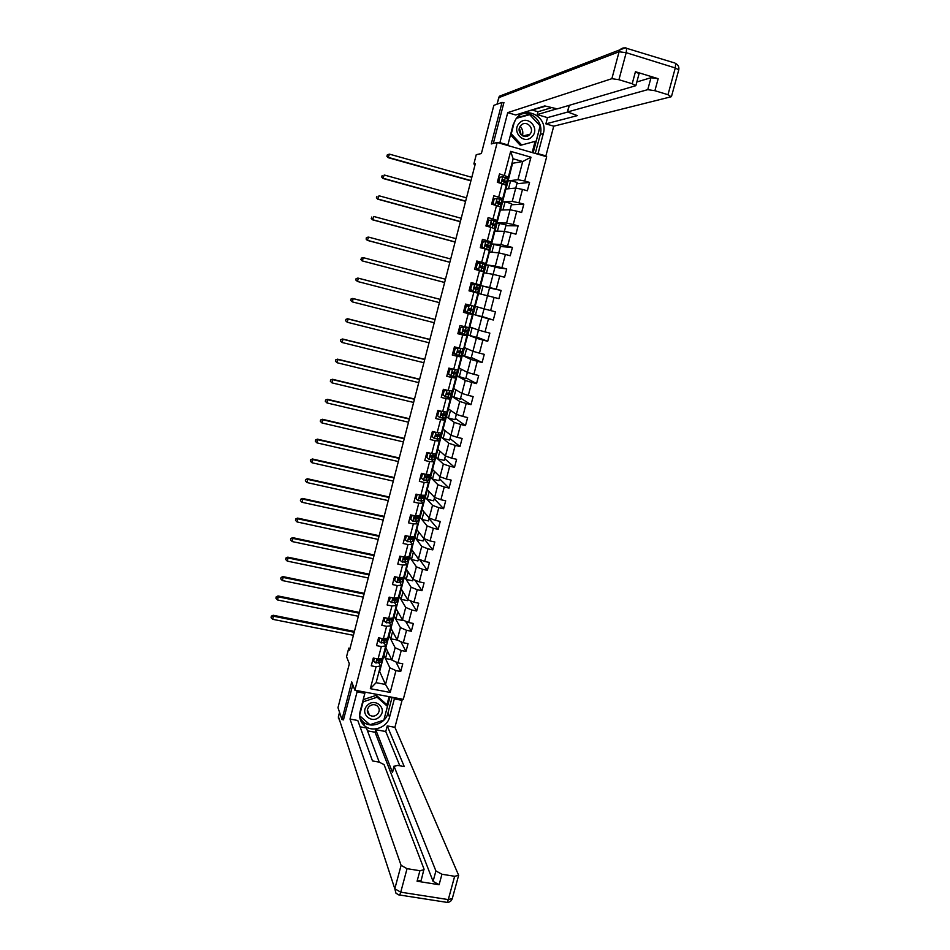 <?xml version="1.0" encoding="UTF-8"?>
<svg xmlns="http://www.w3.org/2000/svg" width="950" height="950" viewBox="0 0 950 950"><rect width="100%" height="100%" fill="white"/><g stroke="black" fill="none" stroke-linecap="round" stroke-linejoin="round"><path stroke-width="1.43" d="M403.275 699.354L546.678 156.738L497.218 142.476L354.884 690.211L403.275 699.354M503.832 102.909L502.051 102.386L493.846 105.355L481.377 153.556L476.259 154.684L473.86 163.982L475.166 164.35M354.884 690.211L351.714 681.91L341.952 719.566L343.698 719.886M362.199 723.283L363.707 723.556M341.952 719.566L337.986 707.655L349.339 663.789L346.548 656.688L348.769 648.137L349.588 650.156L475.332 163.709L473.86 163.982M506.006 188.991L512.596 163.269L522.726 161.536L513.143 158.792L508.381 176.985L499.51 173.898L497.313 182.329L502.206 183.706L498.691 197.161L493.81 195.795L491.613 204.191L496.506 205.544L493.003 218.951L488.122 217.609L485.937 225.969L490.817 227.311L487.338 240.671L482.446 239.341L480.272 247.677L485.153 248.995L481.686 262.307L476.805 261.001L474.644 269.301L479.512 270.608L476.057 283.86L471.176 282.577L469.015 290.854L473.896 292.125L470.44 305.342L465.571 304.071L463.422 312.324L468.291 313.583L464.859 326.741L459.99 325.506L457.841 333.723L462.709 334.958L459.289 348.068L454.421 346.845L452.283 355.039L457.152 356.25L453.732 369.312L448.875 368.113L446.749 376.271L451.606 377.471L448.21 390.486L443.353 389.31L441.228 397.433L446.084 398.608L442.7 411.588L437.843 410.424L435.729 418.522L440.586 419.686L437.202 432.606L432.357 431.466L430.255 439.541L435.1 440.669L431.739 453.554L426.894 452.438L424.793 460.477L429.637 461.593L426.277 474.43L421.444 473.326L419.354 481.341L424.187 482.434L420.85 495.223L416.017 494.142L413.939 502.134L418.772 503.203L415.435 515.957L410.614 514.888L408.536 522.844L413.357 523.901L410.044 536.607L405.223 535.551L403.156 543.483L407.978 544.528L404.664 557.187L399.843 556.154L397.789 564.051L402.61 565.072L399.309 577.683L394.499 576.674L392.445 584.547L397.254 585.556L393.977 598.12L389.168 597.134L387.125 604.972L391.934 605.957L388.657 618.486L383.848 617.512L381.817 625.326L386.614 626.299L383.361 638.768L378.551 637.818L376.521 645.608L381.33 646.558L378.076 658.991L373.279 658.053L371.26 665.819L376.058 666.746L370.334 688.679L390.213 692.443L385.51 684.475L389.88 667.814L383.895 655.286L379.644 671.508L385.51 684.475L376.117 682.682L370.334 688.679M504.414 175.287L510.661 151.359L530.967 157.201L524.709 181.034L529.554 182.4L516.859 183.789M390.213 692.443L395.96 670.605L400.71 671.519L402.753 663.801L397.991 662.874L401.244 650.489L406.006 651.427L408.049 643.672L403.287 642.734L406.553 630.301L411.326 631.251L413.369 623.485L408.607 622.511L411.884 610.043L416.658 611.016L418.713 603.214L413.939 602.229L417.228 589.712L422.002 590.71L424.068 582.872L419.294 581.875L422.596 569.311L427.369 570.321L429.447 562.459L424.662 561.45L427.975 548.839L432.761 549.872L434.839 541.987L430.053 540.942L433.378 528.295L438.164 529.34L440.254 521.431L435.468 520.374L438.805 507.68L443.591 508.749L445.681 500.804L440.895 499.724L444.244 486.982L449.041 488.074L451.143 480.106L446.346 479.002L449.706 466.224L454.504 467.329L456.606 459.325L451.808 458.209L455.181 445.384L459.99 446.512L462.104 438.484L457.294 437.344L460.679 424.472L465.488 425.612L467.614 417.561L462.804 416.409L466.201 403.477L471.01 404.652L473.147 396.566L468.326 395.39L471.746 382.423L476.556 383.61L478.693 375.488L473.884 374.3L477.304 361.285L482.125 362.484L484.262 354.35L479.441 353.139L482.885 340.064L487.706 341.287L489.856 333.117L485.034 331.894L488.478 318.784L493.311 320.019L495.461 311.826L490.639 310.567L494.095 297.409L498.928 298.68L501.101 290.451L496.268 289.18L499.736 275.975L504.569 277.257L506.742 268.993L501.909 267.698L505.4 254.446L510.233 255.752L512.418 247.463L507.573 246.157L511.076 232.857L515.921 234.175L518.106 225.862L513.261 224.521L516.776 211.173L521.621 212.515L523.818 204.167L518.973 202.813L522.5 189.418L527.345 190.784L529.554 182.4M502.206 183.706L506.184 185.357L502.692 198.74L499.154 198.977M500.496 210.057L505.863 189.014L515.755 188.053L517.204 182.483L510.637 180.631L508.119 180.928M502.467 201.97L512.252 201.412L515.755 188.053L522.5 189.418M502.692 198.74L498.691 197.161M518.973 202.813L512.252 201.412M496.506 205.544L500.508 207.088L497.016 220.424L493.062 220.424M500.353 210.069L510.067 209.748L506.576 223.048L496.981 222.989L500.353 210.069M497.016 220.424L493.003 218.951M516.776 211.173L510.067 209.748M513.261 224.521L506.576 223.048M490.817 227.311L494.843 228.736L491.364 242.024L486.59 241.704M485.058 241.597L482.042 240.896M489.535 251.964L494.867 231.052L504.402 231.349L506.089 224.841L496.981 222.989M491.494 243.924L500.923 244.613L504.402 231.349L511.076 232.857M491.364 242.024L487.338 240.671M507.573 246.157L500.923 244.613M482.921 242.179L485.937 241.526L482.921 242.179L481.852 246.323L484.144 248.413L489.464 250.289L485.735 263.554L476.556 261.962M484.072 272.816L489.392 251.952L498.75 252.89L500.555 245.908L491.625 243.96M486.044 264.789L495.282 266.095L498.75 252.89L505.4 254.446M489.202 250.313L485.153 248.995M485.735 263.554L481.686 262.307M501.909 267.698L495.282 266.095M479.512 270.608L483.574 271.807L480.13 285L471.081 282.957M478.646 293.586L483.942 272.793L493.121 274.336L495.045 266.902L486.174 264.824M480.605 285.582L489.666 287.506L493.121 274.336L499.736 275.975M480.13 285L476.057 283.86M496.268 289.18L489.666 287.506M473.896 292.125L477.981 293.229L474.537 306.363L470.44 305.342M478.515 293.55L487.516 295.723L484.072 308.833L475.178 306.292L478.515 293.55M494.095 297.409L487.516 295.723M490.639 310.567L484.072 308.833M464.859 326.741L468.968 327.655L472.399 314.569L463.529 311.909M473.1 314.248L481.923 317.015L478.491 330.089L469.787 326.942L475.309 306.327M472.399 314.569L468.291 313.583M488.478 318.784L481.923 317.015M485.034 331.894L478.491 330.089M458.126 348.068L455.133 348.757L457.746 347.902L463.636 349.006L466.83 335.825L458.102 332.726M467.709 334.863L476.354 338.247L472.934 351.274L464.396 347.522L469.906 326.99M466.83 335.825L462.709 334.958M463.422 348.876L459.289 348.068M482.885 340.064L476.354 338.247M479.441 353.139L472.934 351.274L471.117 358.079L462.329 355.407L470.808 359.397L467.4 372.376L459.04 368.018L462.329 355.407M453.732 369.312L457.888 370.025L461.296 357.022L457.093 355.015M455.561 354.279L452.699 353.471M461.296 357.022L457.152 356.25M477.304 361.285L470.808 359.397M473.884 374.3L467.4 372.376M448.21 390.486L452.378 391.091L455.774 378.136L452.414 376.236M456.974 375.891L465.274 380.463L461.878 393.395L453.696 388.455L459.159 368.077M455.774 378.136L451.606 377.471M471.746 382.423L465.274 380.463M468.326 395.39L461.878 393.395M442.7 411.588L446.892 412.074L450.264 399.166L447.379 397.29M451.642 396.293L459.764 401.47L456.38 414.354L448.364 408.821L453.803 388.526M450.264 399.166L446.084 398.608M466.201 403.477L459.764 401.47M462.804 416.409L456.38 414.354M437.202 432.606L441.418 432.998L444.79 420.126L442.189 418.202M446.322 416.634L454.278 422.394L450.906 435.231L443.056 429.103L448.483 408.892M444.79 420.126L440.586 419.686M460.679 424.472L454.278 422.394M457.294 437.344L450.906 435.231L449.611 440.052L443.116 438.532L441.014 436.893L448.804 443.246L445.443 456.036L437.772 449.326L441.014 436.893M431.739 453.554L435.967 453.839L439.327 441.014L436.929 439.019M439.327 441.014L435.1 440.669M455.181 445.384L448.804 443.246M451.808 458.209L445.443 456.036M426.277 474.43L430.54 474.608L433.877 461.831L431.644 459.741M435.741 457.093L443.353 464.016L440.004 476.769L432.499 469.478L437.879 449.421M433.877 461.831L429.637 461.593M449.706 466.224L443.353 464.016M446.346 479.002L440.004 476.769M420.85 495.223L425.125 495.306L428.462 482.576L426.336 480.379M430.469 477.221L437.914 484.726L434.589 497.42L427.239 489.571L432.606 469.585M428.462 482.576L424.187 482.434M444.244 486.982L437.914 484.726M440.895 499.724L434.589 497.42M415.435 515.957L419.734 515.921L423.047 503.239L421.04 500.935M425.22 497.277L432.511 505.353L429.186 518.011L422.002 509.58L427.346 489.678M423.047 503.239L418.772 503.203M438.805 507.68L432.511 505.353M435.468 520.374L429.186 518.011L428.402 520.909L421.931 519.484L419.995 517.263L427.108 525.908L423.807 538.519L416.789 529.53L419.995 517.263M410.044 536.607L414.354 536.477L417.668 523.83L415.744 521.431M417.668 523.83L413.357 523.901M433.378 528.295L427.108 525.908M430.053 540.942L423.807 538.519M404.664 557.187L408.999 556.949L412.3 544.362L410.459 541.844M414.782 537.178L421.741 546.393L418.439 558.968L411.588 549.409L416.884 529.661M412.3 544.362L407.978 544.528M427.975 548.839L421.741 546.393M424.662 561.45L418.439 558.968L417.905 560.916L411.433 559.538L409.593 557.033L416.385 566.806L413.096 579.334L406.41 569.216L409.593 557.033M399.309 577.683L403.667 577.351L406.944 564.811L405.187 562.186M406.944 564.811L402.61 565.072M422.596 569.311L416.385 566.806M419.294 581.875L413.096 579.334L412.68 580.818L406.22 579.464L404.415 576.816L411.041 587.148L407.764 599.628L401.244 588.964L404.415 576.816M393.977 598.12L398.347 597.692L401.624 585.188L399.926 582.445M398.466 580.082L397.967 579.286M401.624 585.188L397.254 585.556M417.228 589.712L411.041 587.148M413.939 602.229L407.764 599.628M388.657 618.486L393.051 617.951L396.304 605.494L394.678 602.644M399.261 596.541L405.721 607.418L402.456 619.863L396.091 608.641L401.339 589.119M396.304 605.494L391.934 605.957M411.884 610.043L405.721 607.418M408.607 622.511L402.456 619.863M383.361 638.768L387.766 638.151L391.02 625.729L389.441 622.773M387.944 619.946L387.612 619.305M394.119 616.194L400.425 627.617L397.171 640.015L390.961 628.247L396.186 608.796M391.02 625.729L386.614 626.299M406.553 630.301L400.425 627.617M403.287 642.734L397.171 640.015L390.676 638.828L389.001 635.776L395.141 647.746L391.899 660.107L385.854 647.793L389.001 635.776M378.076 658.991L382.506 658.267L385.747 645.893L384.228 642.818M382.826 639.991L382.494 639.303M385.747 645.893L381.33 646.558M401.244 650.489L395.141 647.746M397.991 662.874L391.899 660.107M376.117 682.682L380.487 665.986L379.026 662.803M377.72 659.953L377.399 659.264M380.487 665.986L376.058 666.746M395.96 670.605L389.88 667.814M502.051 102.386L491.269 143.925L497.218 142.476M350.039 648.387L348.769 648.137M508.381 176.985L505.079 177.412M507.989 180.892L517.952 179.692L522.726 161.536L530.967 157.201M391.697 659.692L385.534 658.481L383.895 655.286M384.014 655.322L385.938 647.971M389.12 635.799L391.056 628.413M404.546 576.852L406.505 569.359M409.723 557.056L411.683 549.539M420.126 517.287L422.109 509.699M441.144 436.929L443.175 429.198M462.46 355.442L464.526 347.569M494.997 231.052L497.099 223.024M513.143 158.792L510.661 151.359M524.709 181.034L517.952 179.692M400.71 671.519L395.936 661.936M385.534 658.481L387.469 651.082M390.676 638.828L392.623 631.394M406.006 651.427L400.769 641.618M402.444 619.828L402.289 620.409L395.841 619.103L394.25 616.217M395.841 619.103L397.801 611.646M411.326 631.251L405.555 621.193M407.752 599.604L407.479 600.649L401.019 599.319L399.392 596.564M401.019 599.319L402.99 591.814M416.658 611.016L410.293 600.697M406.22 579.464L408.191 571.924M422.002 590.71L414.948 580.094M411.433 559.538L413.416 551.962M427.369 570.321L419.508 559.396M423.783 538.496L423.142 540.942L416.67 539.541L414.912 537.213M416.67 539.541L418.665 531.941M432.761 549.872L423.961 538.579M421.931 519.484L423.926 511.836M438.164 529.34L429.008 518.569M410.103 516.8L410.827 517.014L410.091 516.871M434.566 497.408L433.675 500.793L427.191 499.344L425.351 497.301M427.191 499.344L429.21 491.673M443.591 508.749L434.233 498.667M416.088 496.862L415.352 496.696M439.981 476.746L438.971 480.617L432.488 479.144L430.599 477.244M432.488 479.144L434.506 471.438M449.041 488.074L439.47 478.705M421.372 476.615L420.636 476.449M445.419 456.012L444.279 460.37L437.796 458.874L435.86 457.116M437.796 458.874L439.826 451.119M454.504 467.329L444.731 458.672M426.669 456.297L425.933 456.131M443.116 438.532L445.158 430.742M459.99 446.512L450.003 438.567M431.989 435.919L431.241 435.741M456.356 414.343L454.967 419.674L448.459 418.119L446.452 416.658M448.459 418.119L450.514 410.293M465.488 425.612L455.299 418.404M437.321 415.459L436.572 415.281M461.854 393.383L460.334 399.214L451.772 396.328M453.827 397.634L455.881 389.773M471.01 404.652L460.608 398.157M443.199 395.058L441.928 394.749M467.376 372.364L465.714 378.682L457.104 375.915M459.206 377.079L461.272 369.182M476.556 383.61L465.939 377.851M449.303 374.644L447.308 374.146M464.609 356.452L466.688 348.519M482.125 362.484L471.283 357.473M478.468 330.077L476.544 337.404L467.839 334.899M470.024 335.754L472.114 327.786M487.706 341.287L476.651 337.024M484.049 308.833L481.994 316.659L473.231 314.284M475.463 314.984L477.565 306.981M493.311 320.019L482.03 316.492M465.868 312.514L466.034 311.897M480.926 294.132L483.027 286.104L480.736 285.606M487.492 295.711L489.559 287.814L483.027 286.104M501.101 290.451L489.523 287.969M473.266 284.204L473.421 283.575M486.4 273.208L488.514 265.157M506.742 268.993L494.95 267.271M491.898 252.201L494.012 244.138M512.418 247.463L500.401 246.513M497.42 231.135L499.534 223.036M518.106 225.862L505.863 225.672M489.618 220.317L487.564 219.747M502.954 209.974L505.079 201.875L502.598 202.006M510.043 209.748L511.634 203.692L505.079 201.875M523.818 204.167L511.349 204.761M494.428 198.906L493.098 198.526M508.511 188.753L510.637 180.631M499.391 177.448L498.643 177.234M522.369 135.66L522.369 135.684C523.379 132.169 522.643 129.081 520.173 126.397C522.607 129.046 523.331 132.145 522.346 135.672M374.395 658.279L373.623 661.224L375.903 663.005L381.14 661.924L382.624 658.766M383.289 655.286L383.598 654.123M374.015 658.196L373.623 661.224M377.316 660.666L377.031 660.06L380.784 658.552L377.898 659.169L377.316 660.666L379.121 660.594L381.769 659.502L382.565 658.053M383.657 654.811L382.648 657.709M354.207 632.261L273.422 616.206L272.65 619.305L353.424 635.312M271.059 617.381L271.368 616.146L271.059 617.381M271.462 616.526L273.422 616.206L273.196 615.268L354.421 631.429M273.196 615.268L271.368 616.146M271.154 617.761L272.65 619.305M367.258 705.47C359.1 713.438 372.222 724.945 379.739 716.478C387.885 708.569 374.834 697.003 367.258 705.47M369.004 706.646C366.641 709.686 366.771 712.476 369.384 715.006C372.198 716.775 374.918 716.502 377.542 714.174C379.952 711.016 379.762 708.166 376.96 705.66C374.169 704.057 371.521 704.389 369.004 706.646M363.221 699.639L376.319 695.329L386.626 704.461L387.457 706.373L383.848 720.112L369.906 724.731L359.622 715.706M359.622 715.219L363.114 701.824L377.114 697.217L387.457 706.373M362.841 701.1L363.114 701.824M376.319 695.329L377.114 697.217M519.424 123.108C510.886 131.361 524.127 145.504 532.024 136.634C540.538 128.44 527.369 114.226 519.424 123.108M520.992 125.364L520.6 125.792C515.494 131.682 524.459 140.422 529.601 134.615L529.898 134.282C535.183 128.488 526.217 119.474 520.992 125.364M520.303 126.207L521.728 128.476M522.809 133.356L522.536 135.779M516.456 118.287L529.708 114.677L540.146 125.934L536.168 141.075L520.327 145.362L510.506 134.876M521.752 145.053L511.266 133.843L514.603 121.042M519.413 128.131L520.956 134.081M519.389 128.202L520.861 134.472M393.751 697.561L394.357 698.891L402.052 700.34L394.915 727.32L458.648 875.33L454.646 876.292L441.94 874.249L439.102 884.723L433.081 881.363L375.048 732.236L367.496 730.871M394.357 698.891L389.571 717.084C387.22 727.629 372.376 732.783 364.515 725.741C360.323 721.988 358.839 717.274 360.098 711.621L364.859 693.322L357.081 691.849L350.004 719.055L357.782 720.492L372.495 760.938L379.157 762.114L384.073 764.631L424.009 869.024L421.242 880.175L417.074 881.232L439.102 884.723M379.24 762.137L366.415 727.985L360.086 726.821M375.048 732.236L375.713 729.683L385.759 731.524L387.244 725.907L394.915 727.32M401.423 699.01L402.052 700.34M356.571 690.531L357.081 691.849M364.337 691.992L364.859 693.322M350.004 719.055L401.09 865.343L407.051 868.668L419.912 870.722L424.068 869.713M433.081 881.363L435.907 870.936L394.119 766.413L397.646 765.403L404.249 766.579L387.244 725.907M435.907 870.936L441.94 874.249M362.556 723.746L363.862 723.983M343.461 719.839L352.806 684.772M394.119 766.413L392.516 772.492L375.713 729.683M399.831 765.795L385.759 731.524M392.113 697.241L387.897 713.212L389.571 717.084M359.896 718.022L363.043 721.798C370.844 728.793 385.569 723.686 387.897 713.212M364.931 692.111L364.705 692.942M383.895 719.934L390.034 696.849M359.634 715.92L369.776 724.613M386.876 705.043L389.084 696.671M506.718 145.208L507.882 144.946L499.926 142.654L507.728 112.634L611.871 78.684L619.091 51.763L498.75 97.672L497.052 104.191M507.882 144.946L513.131 124.794L516.099 118.726C525.861 104.821 548.459 117.313 543.305 133.618L538.033 153.651L545.882 155.919L553.731 126.184L545.87 123.868L577.351 115.615L567.577 111.946L647.758 89.656L650.999 77.71L658.16 78.707L635.443 71.713L639.065 73.684L635.835 85.678L632.201 83.754L618.937 79.705L611.871 78.684M532.748 110.212L537.961 111.756L537.225 114.594L547.521 117.634L545.87 123.868M526.811 111.518L545.692 106.198M635.835 85.678L557.258 108.87L544.766 105.925L515.696 114.986L507.728 112.634M498.786 142.928L499.926 142.654M544.599 156.144L545.882 155.919M536.762 153.888L538.033 153.651M553.731 126.184L671.092 96.781L667.981 94.703L654.894 90.701L647.758 89.656M503.262 102.742L503.939 102.493L493.323 143.414M537.225 114.594L556.498 108.929M537.961 111.756L551.071 107.801M636.832 81.973L650.999 77.71M547.521 117.634L567.376 112.124M535.266 153.449L540.301 134.33C543.649 123.227 533.259 111.209 522.417 113.834M533.152 152.843L540.229 125.899L529.471 114.297L516.966 117.705M532.166 152.558L535.111 141.372M528.675 114.95L516.931 117.741M528.378 114.629L529.471 114.297M379.679 638.044L378.86 641.155L381.14 642.96L386.353 642.01L387.826 638.887M388.503 635.36L388.787 634.256M379.287 637.961L378.86 641.155M386.697 638.293L383.135 639.113L382.613 640.633L384.346 640.573L386.983 639.576L387.719 638.151M386.068 638.531L382.327 640.051L382.613 640.633M388.859 634.921L387.861 637.794M359.136 613.201L278.279 596.861L277.507 599.961L358.352 616.265M275.916 598.072L276.224 596.826L275.916 598.072M276.319 597.182L278.279 596.861L278.041 595.959L359.338 612.406M278.041 595.959L276.224 596.826M276.011 598.429L277.507 599.961M384.976 617.738L384.109 621.027L386.389 622.844L391.578 622.012L393.039 618.937M393.728 615.374L394.001 614.329M384.584 617.654L384.109 621.027M392.73 617.987L388.384 618.996L387.933 620.54L392.219 619.578L392.766 617.987M391.341 618.474L387.636 619.97L387.98 620.54L387.636 619.97M394.072 614.959L393.086 617.809M364.076 594.071L283.159 577.446L282.376 580.557L363.292 597.146M280.772 578.681L281.093 577.446L280.772 578.681M281.188 577.778L283.159 577.446L282.91 576.591L364.277 593.334M282.91 576.591L281.093 577.446M280.879 579.025L282.376 580.557M390.284 597.36L389.381 600.827L391.661 602.668L396.827 601.956L398.276 598.916M394.701 599.331L393.811 598.821M398.976 595.306L399.226 594.332M389.904 597.277L389.381 600.827M399.321 594.926L397.872 597.966L393.633 598.797L393.253 600.352L394.867 600.329L397.468 599.509L398.299 598.821L397.919 597.942M396.601 598.357L392.944 599.806L393.253 600.352M369.039 574.893L288.052 557.959L287.268 561.094L368.244 577.968M285.653 559.241L285.974 557.982L285.653 559.241M286.081 558.315L288.052 557.959L287.791 557.151L369.218 574.18M287.791 557.151L285.974 557.982M285.76 559.562L287.268 561.094M395.616 576.911L394.666 580.557L396.946 582.409L402.088 581.827L403.524 578.823M399.748 579.215L398.537 578.586M395.117 577.303L394.392 577.077M404.237 575.178L404.474 574.263M395.236 576.828L394.666 580.557M404.569 574.821L403.133 577.814L398.846 578.526L398.549 580.094L400.152 580.106L403.548 578.74L403.085 577.837M401.85 578.182L398.228 579.583L398.549 580.094M374.015 555.631L292.956 538.413L292.173 541.559L373.219 558.719M290.558 539.719L290.866 538.472L290.558 539.719M290.973 538.781L292.956 538.413L292.683 537.653L374.193 554.978M292.683 537.653L290.866 538.472M290.664 540.028L292.173 541.559M400.971 556.391L399.974 560.215L402.254 562.079L407.372 561.628L408.797 558.671M404.783 559.028L403.548 558.446M400.33 557.27L399.617 557.056M409.521 554.978L409.747 554.135M400.591 556.308L399.974 560.215M409.854 554.658L408.417 557.602L404.094 558.196L403.857 559.764L405.46 559.799L408.821 558.588L408.239 557.65M407.087 557.935L403.857 559.764M379.014 536.322L297.884 518.807L297.101 521.954L378.207 539.422M295.462 520.149L295.783 518.89L295.462 520.149M295.901 519.175L297.884 518.807L297.599 518.094L379.169 535.705M297.599 518.094L295.783 518.89M295.581 520.434L297.101 521.954M406.493 535.836L405.294 539.802L407.574 541.69L412.668 541.357L414.093 538.436M409.782 538.769L408.69 538.282M405.579 537.178L404.854 536.964M414.817 534.707L415.031 533.924M405.959 535.717L405.294 539.802M415.15 534.411L413.725 537.32L409.343 537.795L409.177 539.374L410.78 539.422L414.105 538.365L413.392 537.391M412.312 537.617L409.177 539.374M384.026 516.931L302.824 499.13L302.041 502.289L383.218 520.042M300.402 500.496L300.711 499.237L300.402 500.496M300.829 499.51L302.824 499.13L302.527 498.453L384.168 516.372M302.527 498.453L300.711 499.237M300.521 500.769L302.041 502.289M412.217 515.244L410.637 519.317L412.918 521.217L417.988 521.016L419.401 518.142M414.734 518.427L413.951 518.094M420.137 514.366L420.327 513.653M411.35 515.054L410.637 519.317M420.458 514.104L419.045 516.966L414.628 517.334L414.521 518.902L416.124 518.985L419.413 518.071L418.534 517.061M417.525 517.239L414.521 518.902M389.049 497.491L307.788 479.382L306.992 482.553L388.241 500.614M305.342 480.795L305.662 479.524L305.342 480.795M305.793 479.774L307.788 479.382L307.468 478.764L389.179 496.981M307.468 478.764L305.662 479.524M305.473 481.044L306.992 482.553M417.964 494.582L417.038 494.808L416.005 498.762L418.285 500.674L423.32 500.603L424.733 497.776M422.702 496.779L422.382 497.598L419.354 497.883M416.112 496.779L415.387 496.577M425.481 493.952L425.647 493.299M417.038 494.808L416.005 498.762M425.79 493.715L424.389 496.541L419.936 496.803L419.888 498.358L421.479 498.465L424.745 497.705L423.641 496.648M394.096 477.981L312.764 459.574L311.968 462.745L393.276 481.116M310.306 461.011L310.626 459.741L310.306 461.011M310.757 459.978L312.764 459.574L312.431 458.992L394.214 477.517M312.431 458.992L310.626 459.741M310.436 461.249L311.968 462.745M423.724 473.848L422.418 474.157L421.384 478.135L423.664 480.059L428.676 480.13L430.077 477.339M421.408 476.473L420.672 476.271M422.418 474.157L421.384 478.135M422.097 473.836L422.857 473.646M431.134 473.266L430.504 475.701L425.267 476.188L425.279 477.731L426.859 477.886L430.089 477.28L428.711 476.152M422.239 473.801L421.384 473.551M421.325 473.789L422.049 474.003M427.832 476.235L428.367 476.829L425.279 477.731M399.154 458.399L317.763 439.696L316.956 442.878L398.335 461.546M315.293 441.168L315.614 439.897L315.293 441.168M315.744 440.111L317.763 439.696L317.419 439.161L399.261 457.983M317.419 439.161L315.614 439.897M315.424 441.382L316.956 442.878M429.507 453.043L427.821 453.447L426.776 457.437L429.067 459.372L434.803 459.277L435.444 456.819M426.716 456.107L425.992 455.893M427.821 453.447L426.776 457.437M427.488 453.138L428.699 452.853M436.501 452.734L435.86 455.192L430.623 455.513L430.683 457.045L432.262 457.223L435.456 456.772L433.699 455.561M427.417 453.411L426.692 453.197M426.633 453.411L427.369 453.613M432.879 455.62L433.723 456.321L430.683 457.045M404.225 438.758L322.762 419.746L321.967 422.952L403.418 441.916M320.293 421.254L320.613 419.983L320.293 421.254M320.744 420.173L322.406 419.271L404.32 438.389M322.406 419.271L320.613 419.983M320.423 421.456L321.967 422.952M435.314 432.167L433.247 432.654L432.202 436.656L434.483 438.615L440.183 438.71L440.824 436.24M434.483 438.615L432.202 436.656M432.048 435.658L431.324 435.456M433.247 432.654L431.858 436.383M432.903 432.381L434.554 431.989M441.892 432.143L441.251 434.613L436.003 434.767L436.098 436.287L440.836 436.192L438.567 434.874M432.749 432.974L432.012 432.772M431.965 432.963L432.701 433.164M437.76 434.874L439.102 435.741L436.098 436.287M409.319 419.057L327.798 399.736L326.99 402.942L408.5 422.216M325.304 401.28L325.624 399.997L325.304 401.28M325.767 400.164L327.429 399.297L409.402 418.736M327.429 399.297L325.624 399.997M325.446 401.458L326.99 402.942M441.133 411.207L438.686 411.789L437.641 415.815L439.862 417.727L445.574 418.059L446.227 415.577M439.921 417.774L437.641 415.815M437.404 415.138L436.668 414.936M438.686 411.789L437.297 415.554M438.342 411.54L440.432 411.041M447.296 411.469L446.654 413.951L441.406 413.939L441.548 415.447L446.239 415.542L443.163 414.046M438.093 412.478L437.356 412.276M437.321 412.431L438.057 412.633M441.892 413.832L444.505 415.091L441.548 415.447M439.339 411.303L437.736 410.851M414.438 399.285L332.832 379.656L332.025 382.874L413.618 402.456M330.327 381.235L330.659 379.941L330.327 381.235M330.802 380.095L332.452 379.264L414.509 399.012M332.452 379.264L330.659 379.941M330.481 381.389L332.025 382.874M446.975 390.189L444.149 390.854L443.092 394.891L445.384 396.874L450.3 397.468L451.642 394.856L447.022 392.944M445.384 396.874L443.092 394.891M442.771 394.547L442.035 394.345M444.149 390.854L442.747 394.654M443.793 390.628L446.334 390.034M452.723 390.723L452.069 393.229L446.832 393.039L446.999 394.535L451.654 394.82M443.46 391.911L442.724 391.709M442.688 391.839L443.424 392.041M446.821 393.051L449.92 394.369L446.999 394.535M444.173 390.545L443.104 390.248M419.567 379.442L337.903 359.504L337.084 362.734L335.386 361.119L335.861 359.955L335.386 361.119M418.736 382.624L337.084 362.734L335.54 361.249M335.861 359.955L337.499 359.159L419.627 379.216M337.499 359.159L335.706 359.824M449.623 369.847L452.616 369.146L449.623 369.847L448.578 373.896L450.858 375.891L456.428 376.568L457.093 374.051M450.858 375.891L448.578 373.896M448.578 374.003L447.426 373.694M452.616 369.146L457.093 369.883M449.267 369.645L448.21 373.694M458.173 369.906L457.508 372.424L452.283 372.067L452.485 373.552L457.093 374.027L452.129 372.198M448.839 371.272L448.103 371.07M448.079 371.165L448.816 371.367M452.058 372.305L455.359 373.576L452.485 373.552M449.231 369.776L448.495 369.574M424.709 359.539L342.974 339.281L342.166 342.522L340.444 340.931L340.931 339.756L340.444 340.931M423.878 362.734L342.166 342.522L340.611 341.05M340.931 339.756L342.57 338.996L424.757 359.361M342.57 338.996L340.777 339.637M455.133 348.757L454.064 352.818L456.356 354.837L461.89 355.704L462.543 353.174L457.449 351.441M456.356 354.837L454.064 352.818M454.611 353.447L452.829 352.961M457.746 347.902L461.866 348.579M454.753 348.591L453.696 352.64M463.636 349.018L462.971 351.548L457.758 351.025L457.983 352.497L462.555 353.162M454.242 350.55L453.506 350.36M453.483 350.431L454.231 350.633M457.425 351.524L460.809 352.711L457.662 352.319M454.646 349.03L453.898 348.828M429.875 339.566L348.068 318.986L347.261 322.252L345.527 320.673L346.026 319.473L345.527 320.673M429.044 342.76L347.261 322.252L345.693 320.779M346.026 319.473L347.652 318.749L429.899 339.435M347.652 318.749L345.859 319.378M460.643 327.596L463.647 326.907L460.643 327.596L459.586 331.669L461.878 333.699L467.364 334.768L468.029 332.227L462.935 330.647M461.878 333.699L459.586 331.669M460.643 332.797L458.256 332.156M463.267 326.764L467.376 327.596L462.531 326.147M463.647 326.907L469.122 328.047L464.906 326.753M460.275 327.453L459.206 331.526M469.122 328.059L468.457 330.6L463.256 329.899L463.505 331.36L468.029 332.215M459.669 329.769L458.921 329.567L459.657 329.816M462.935 330.707L466.284 331.764L463.244 331.229M460.073 328.213L459.337 328.011M435.053 319.521L353.186 298.632L352.367 301.898L350.633 300.354L351.132 299.131L350.633 300.354M434.221 322.739L352.367 301.898L350.799 300.438M351.132 299.131L352.747 298.442L435.076 319.449M352.747 298.442L350.954 299.048M466.189 306.351L469.193 305.674L466.189 306.351L465.12 310.448L467.412 312.491L472.851 313.761L473.527 311.208L468.611 309.831M467.412 312.491L465.12 310.448M466.688 312.063L463.695 311.279M468.801 305.567L465.441 304.57M469.193 305.674L465.452 304.558M465.797 306.244L464.74 310.329M474.62 307.016L473.955 309.581L468.766 308.691L469.039 310.151L473.527 311.196M464.36 308.726L465.108 308.928L464.36 308.714M468.623 309.854L471.782 310.745L468.872 310.08M465.524 307.313L464.776 307.123M440.254 299.404L358.316 278.207L357.497 281.485L355.751 279.965L356.25 278.706L355.751 279.965M439.423 302.634L357.497 281.485L355.929 280.024M356.25 278.706L357.865 278.065L440.254 299.381M357.865 278.065L356.072 278.659M472.969 291.211L478.372 292.683L469.157 290.332L476.627 292.22L472.577 291.116L470.678 289.144L472.577 291.116M474.751 284.371L471.354 284.952L474.359 284.288L480.142 285.902L479.465 288.479L474.311 287.423L474.596 288.859L479.049 290.106L478.372 292.683M473.955 284.371L470.915 283.599M471.746 285.048L470.678 289.144M471.354 284.952L470.286 289.061M469.822 287.767L470.571 287.957M470.238 286.164L470.986 286.366L470.25 286.152M474.525 287.268L479.465 288.479M474.858 287.197L477.719 288.028L474.561 287.256M445.467 279.229L363.47 257.711L362.176 260.894L444.624 282.494M444.636 282.471L362.639 261.001L361.071 259.54L361.392 258.222L361.071 259.54M361.214 258.186L363.007 257.616L361.392 258.222M360.881 259.504L362.176 260.894M477.327 263.649L480.332 262.984L477.327 263.649L476.247 267.769L478.539 269.848L483.906 271.522L477.517 270.073M478.539 269.848L482.149 271.071L474.644 269.301M480.332 262.984L485.688 264.729L485.011 267.294L479.869 266.059L480.178 267.496L484.583 268.945L483.906 271.51M478.859 263.162L476.401 262.544M476.924 263.589L476.247 267.769M478.147 269.788L475.855 267.71M475.309 266.736L476.057 266.926M475.724 265.157L476.473 265.347M479.774 266.178L485.011 267.306M480.32 265.834L483.253 266.855L479.809 266.131M476.484 265.299L475.736 265.109M450.704 258.982L368.636 237.132L367.329 240.386L449.849 262.307M449.861 262.236L367.804 240.433L366.225 238.984L366.558 237.666L366.225 238.984M366.367 237.654L368.161 237.096L366.558 237.666M366.035 238.973L367.329 240.386M484.144 248.413L487.706 249.814M485.937 241.526L491.245 243.473L490.568 246.05L485.462 244.625L485.782 246.062L490.141 247.701L489.464 250.277M483.764 241.882L481.911 241.419M482.517 242.155L481.852 246.323M483.728 248.377L481.436 246.287M480.807 245.623L481.567 245.812M481.223 244.067L481.971 244.257M485.224 245.053L490.568 246.062M485.842 244.399L488.811 245.599L485.248 244.969M481.983 244.186L481.234 243.996M455.952 238.664L373.813 216.493L372.495 219.806L455.074 242.048M455.109 241.929L372.982 219.806L371.402 218.357L371.735 217.039L371.402 218.357M371.213 218.369L372.495 219.806M488.549 220.638L491.566 219.984L488.549 220.638L487.469 224.794L489.761 226.896L494.297 228.546M491.566 219.984L496.826 222.134L496.149 224.711L491.067 223.119L491.399 224.544L495.71 226.385L495.033 228.962M488.656 220.519L487.433 220.222M488.122 220.638L487.469 224.794M489.333 226.884L487.041 224.782M486.341 224.438L487.089 224.627M486.733 222.906L487.481 223.096M490.841 223.891L496.137 224.734M491.399 222.894L494.38 224.283L490.829 223.761M487.516 223.001L486.756 222.811M461.225 218.286L379.014 195.783L377.684 199.156L460.334 221.73M460.382 221.552L378.183 199.108L376.592 197.671L376.924 196.341L376.592 197.671M376.402 197.695L377.684 199.156M497.206 198.372L493.762 199.049L497.206 198.372L501.861 200.272L501.742 203.312M493.739 199.132L492.979 198.942M494.19 199.013L493.098 203.181L495.294 205.212M493.762 199.049L493.098 203.181M494.653 205.034L492.67 203.205M496.672 202.694L501.742 203.336L496.696 201.531L497.04 202.944L501.303 204.986L500.638 207.563M491.874 203.181L492.931 203.442M492.278 201.673L493.026 201.863M497.468 201.281L499.973 202.884L496.553 202.504M493.062 201.732L492.302 201.542M466.509 197.826L384.239 175.002L382.886 178.446L465.607 201.341M465.666 201.115L383.396 178.339L381.805 176.902L382.137 175.572L381.805 176.902M381.603 176.938L382.886 178.446M502.871 176.676L499.415 177.377L502.871 176.676L507.502 178.719L507.371 181.818M499.308 177.781L498.548 177.602M499.843 177.317L498.75 181.498L500.662 183.267M499.415 177.377L498.75 181.498M499.961 183.077L498.322 181.545M503.773 181.652L507.359 181.866L502.336 179.859L502.692 181.272L506.92 183.516L506.243 186.093M497.444 181.842L499.059 182.234M497.824 180.357L498.584 180.547M503.132 179.609L505.59 181.402L502.562 181.213M498.619 180.381L497.871 180.203M471.817 177.306L389.476 154.149L388.111 157.652L470.891 180.88M470.963 180.595L388.633 157.486L387.042 156.061L387.374 154.719L387.042 156.061M386.828 156.121L388.111 157.652M389.476 154.149L387.374 154.719M376.936 658.766L375.844 662.969M381.769 659.502L381.14 661.924M379.121 660.594L378.48 663.029M377.209 660.084L377.494 660.713M417.074 881.232L419.912 870.722M407.051 868.668L400.746 892.169L448.293 899.591L454.646 876.292M339.542 712.31L338.414 716.633L394.808 888.784L401.09 865.343M400.746 892.169L394.808 888.784L395.96 893.214L398.739 894.864C399.344 895.541 400.021 894.639 400.746 892.169M446.916 902.369C449.611 902.405 451.404 901.134 452.295 898.557L448.293 899.591C447.557 902.037 446.832 902.916 446.132 902.239L399.451 894.983M339.304 720.017L338.414 716.324M625.278 47.939L626.644 48.319C624.126 47.441 621.918 47.916 620.029 49.768L625.848 47.726M632.201 83.754L635.443 71.713M658.16 78.707L654.894 90.701M667.981 94.703L675.284 67.961L626.193 52.689L618.937 79.705M569.323 105.331L567.577 111.946M540.301 134.33L543.305 133.618M675.284 67.961L678.751 69.896C679.309 67.082 678.276 64.98 675.652 63.614L675.284 67.961M498.619 97.779L499.427 96.223L620.029 49.768L619.091 51.763L626.193 52.689L626.644 48.319L674.749 62.985M675.521 63.294L677.113 64.529M496.957 104.227L499.427 96.223L503.476 94.656M382.221 638.543L381.081 642.924M386.983 639.576L386.353 642.01M384.346 640.573L383.717 643.019M382.434 640.062L382.731 640.656M387.517 618.248L386.329 622.808M392.219 619.578L391.578 622.012M389.595 620.492L388.966 622.939M390.177 618.296L390.011 618.937M392.837 597.883L391.602 602.621M397.468 599.509L396.827 601.956M394.867 600.329L394.226 602.787M395.485 597.977L395.271 598.773M398.169 577.446L396.886 582.362M402.729 579.369L402.088 581.827M400.152 580.106L399.511 582.564M400.817 577.576L400.567 578.538M403.524 556.938L402.194 562.032M408.013 559.158L407.372 561.628M408.583 556.973L408.417 557.602M405.46 559.799L404.807 562.281M406.161 557.104L405.864 558.232M408.904 536.358L407.514 541.643M413.309 538.888L412.668 541.357M413.939 536.489L413.725 537.32M410.78 539.422L410.127 541.916M411.528 536.56L411.196 537.854M414.295 515.696L412.858 521.17M418.641 518.534L417.988 521.016M419.318 515.921L419.045 516.966M416.124 518.985L415.471 521.479M416.919 515.945L416.539 517.406M419.698 494.974L418.226 500.626M423.973 498.121L423.32 500.603M424.709 495.294L424.389 496.541M421.479 498.465L420.826 500.971M422.322 495.247L421.895 496.886M425.137 474.169L423.605 480.011M429.329 477.624L428.676 480.13M430.124 474.584L429.744 476.045M426.859 477.886L426.206 480.391M427.749 474.489L427.274 476.294M430.588 453.293L429.008 459.325M434.708 457.057L434.055 459.574M435.563 453.815L435.124 455.478M432.262 457.223L431.609 459.741M433.188 453.649L432.678 455.632M436.05 432.333L434.423 438.567M440.111 436.43L439.446 438.947M441.014 432.951L440.527 434.839M437.677 436.489L437.024 439.019M438.662 432.737L438.093 434.886M441.548 411.314L439.862 417.727M445.526 415.72L444.861 418.249M446.488 412.027L445.942 414.117M443.116 415.684L442.451 418.214M444.137 411.754L443.531 414.081M447.046 390.213L445.324 396.827M450.953 394.939L450.3 397.468M451.974 391.032L451.381 393.336M448.566 394.796L447.901 397.349M449.647 390.699L448.994 393.193M452.544 369.17L450.799 375.844M456.416 374.086L455.751 376.628M457.496 369.954L456.831 372.471M454.053 373.849L453.376 376.402M455.133 369.669L454.468 372.234M458.054 348.08L456.297 354.777M461.89 353.151L461.213 355.704M462.971 348.983L462.306 351.536M459.539 352.818L458.874 355.383M460.631 348.626L459.966 351.191M463.576 326.931L461.819 333.652M467.376 332.144L466.711 334.709M468.469 327.964L467.804 330.529M465.061 331.716L464.384 334.293M466.153 327.512L465.476 330.089M469.11 305.698L467.353 312.443M472.886 311.066L472.221 313.642M473.991 306.874L473.314 309.451M470.594 310.531L469.918 313.12M471.687 306.316L471.022 308.904M474.679 284.382L472.91 291.151M478.42 289.916L477.743 292.493M479.524 285.701L478.848 288.289M476.14 289.275L475.463 291.876M477.244 285.048L476.567 287.636M480.261 263.007L478.491 269.8M483.966 268.684L483.289 271.272M485.082 264.456L484.393 267.057M481.721 267.947L481.032 270.548M482.826 263.696L482.149 266.297M485.866 241.537L484.084 248.354M489.547 247.38L488.858 249.981M490.651 243.141L489.974 245.741M487.314 246.537L486.626 249.149M488.431 242.274L487.742 244.886M491.483 219.996L489.701 226.848M495.128 226.005L494.451 228.606M496.244 221.742L495.567 224.354M492.931 225.055L492.242 227.679M494.048 220.78L493.359 223.393M497.135 198.384L495.342 205.224M500.745 204.547L500.116 206.946M501.861 200.272L501.173 202.896M498.56 203.49L497.883 206.079M499.676 199.191L498.999 201.828M502.799 176.688L501.042 183.374M506.374 183.006L505.804 185.203M507.502 178.719L506.813 181.355M504.213 181.854L503.583 184.276M505.341 177.543L504.652 180.179M367.377 709.876L369.384 715.006M522.951 135.981L529.898 134.282M363.043 721.798L364.515 725.741M452.295 898.557L458.648 875.33M338.331 718.034L339.494 712.168M394.084 766.009L392.469 772.089M671.472 96.544L678.751 69.896M569.157 105.379L567.388 112.064"/></g></svg>
